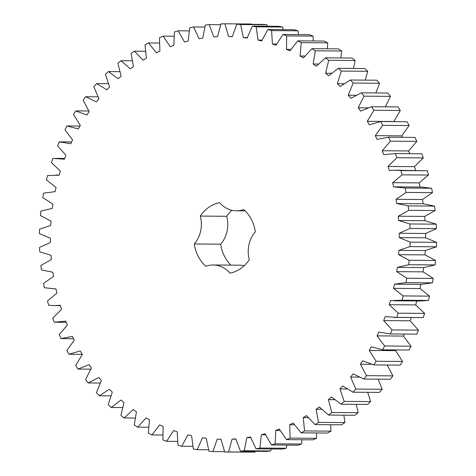 <?xml version="1.0" encoding="UTF-8"?>
<svg xmlns="http://www.w3.org/2000/svg" width="476" height="476" viewBox="0 0 476 476"><rect width="100%" height="100%" fill="white"/><g stroke="black" fill="none" stroke-linecap="round" stroke-linejoin="round"><path stroke-width="0.71" d="M181.749 446.256L177.982 445.179L177.173 431.791L173.585 430.572L166.606 441.329L162.935 439.883L163.113 426.466L159.627 424.901L151.886 434.939L148.333 433.142L149.5 419.784L146.138 417.88L137.689 427.127L134.286 424.985L136.428 411.788L133.22 409.568L124.123 417.952L120.886 415.488L123.992 402.541L120.958 400.013L111.283 407.48L108.236 404.707L112.282 392.111L109.444 389.291L99.258 395.788L96.426 392.724L101.382 380.568L98.764 377.48L88.137 382.954L85.543 379.628L91.374 367.996L88.988 364.664L78.004 369.078L75.666 365.508L82.324 354.489L80.194 350.931L68.925 354.257L66.86 350.467L74.304 340.138L72.441 336.389L60.97 338.597L59.191 334.616L67.366 325.054L65.783 321.133L54.199 322.21L52.711 318.069L61.559 309.34L60.273 305.277L54.603 305.58L48.653 305.217L47.481 300.945L56.93 293.109L55.954 288.938L44.375 287.742L43.518 283.369L53.514 276.485L52.842 272.23L41.4 269.904L40.871 265.465L51.331 259.581L50.974 255.279L39.746 251.834L39.544 247.359L50.396 242.522L50.361 238.196L39.425 233.668L39.55 229.188L50.718 225.428L50.997 221.114L40.442 215.527L40.894 211.076L52.295 208.423L52.89 204.15L42.781 197.552L43.56 193.161L55.115 191.632L56.019 187.431L46.434 179.869L47.535 175.567L59.155 175.174L60.369 171.08L51.378 162.596L52.788 158.419L64.391 159.168L65.902 155.206L57.566 145.87L59.28 141.848L70.781 143.728L72.578 139.926L64.956 129.811L66.961 125.967L78.284 128.966L80.349 125.355L73.5 114.526L75.779 110.89L86.84 114.99L89.167 111.592L83.139 100.133L85.674 96.729L96.39 101.9L98.954 98.74L93.796 86.727L96.569 83.592L106.868 89.791L109.653 86.894L105.392 74.417L108.391 71.561L118.191 78.748L121.184 76.136L117.852 63.284L121.047 60.726L130.287 68.853L133.453 66.539L131.084 53.407L134.452 51.17L143.062 60.172L146.388 58.179L144.99 44.857L148.512 42.959L156.425 52.776L159.882 51.111L159.472 37.699L163.119 36.158L170.277 46.713L173.847 45.393L174.424 31.987L178.167 30.803L184.527 42.025L188.181 41.061L189.74 27.757L193.559 26.942L199.063 38.746L202.776 38.145L205.305 25.038L209.166 24.603L213.789 36.908L217.532 36.67L221.013 23.854L224.892 23.8L228.593 36.515L232.336 36.646L236.745 24.216L240.618 24.538L243.367 37.574L247.092 38.068L252.393 26.115L256.225 26.817L258.01 40.073L261.681 40.936L267.845 29.536L271.612 30.613L272.415 44L276.009 45.22L282.982 34.462L286.659 35.902L286.475 49.325L289.967 50.89L297.702 40.853L301.26 42.65L300.088 56.007L303.45 57.905L311.899 48.665L315.308 50.801L313.16 63.998L316.373 66.224L325.465 57.84L328.702 60.303L325.602 73.244L328.63 75.779L338.311 68.312L341.351 71.085L337.311 83.681L340.144 86.495L350.336 80.004L353.162 83.068L348.206 95.224L350.83 98.306L361.451 92.838L364.045 96.164L358.22 107.796L360.6 111.128L371.589 106.713L373.928 110.283L367.27 121.303L369.394 124.855L380.663 121.535L382.734 125.325L375.29 135.654L377.147 139.403L388.618 137.195L390.403 141.17L382.228 150.737L383.805 154.658L395.395 153.581L396.877 157.717L388.029 166.451L389.314 170.509L394.985 170.212L400.941 170.575L402.113 174.841L392.658 182.677L393.64 186.854L405.213 188.05L406.07 192.423L396.08 199.307L396.746 203.561L408.188 205.888L408.723 210.327L398.263 216.211L398.614 220.513L409.842 223.958L410.05 228.432L399.197 233.27L399.233 237.595L410.163 242.123L410.038 246.604L398.87 250.364L398.59 254.678L409.152 260.259L408.7 264.715L397.293 267.369L396.698 271.641L406.807 278.24L406.028 282.631L394.479 284.16L393.569 288.355L403.154 295.923L402.053 300.225L390.433 300.618L389.219 304.711L398.216 313.19L396.805 317.373L385.197 316.623L383.692 320.586L392.028 329.916L390.314 333.944L378.807 332.064L377.016 335.866L384.632 345.981L382.633 349.824L371.31 346.82L369.239 350.437L376.088 361.266L373.809 364.902L362.748 360.796L360.427 364.194L366.455 375.659L363.92 379.057L353.198 373.886L350.633 377.046L355.798 389.059L353.019 392.2L342.726 386L339.935 388.898L344.196 401.375L341.203 404.231L331.397 397.043L328.41 399.656L331.736 412.508L328.541 415.066L319.307 406.938L316.135 409.253L318.503 422.385L315.136 424.622L306.532 415.619L303.206 417.613L304.598 430.935L301.076 432.827L293.168 423.015L289.705 424.675L290.122 438.093L286.475 439.634L279.311 429.078L275.741 430.399L275.17 443.805L271.421 444.989L265.067 433.767L261.407 434.731L259.854 448.035L256.034 448.844L250.525 437.039L246.812 437.646L244.289 450.754L240.422 451.188L235.798 438.884L232.062 439.122L228.581 451.938L224.696 451.992L220.995 439.277L217.252 439.146L212.843 451.575L208.976 451.254L206.221 438.217L202.502 437.718L197.195 449.677L193.363 448.975L191.578 435.718L187.907 434.856L181.749 446.256L192.834 446.339M66.259 322.306L54.199 322.21M421.801 153.79L395.116 153.575L421.801 153.79L423.289 157.931L414.441 166.66L415.726 170.723M194.25 243.974A27.608 23.907 90.5 0 0 200.277 216.08A35.777 30.982 90.5 0 1 219.603 202.639A27.608 23.907 90.5 0 0 236.399 210.809A27.608 23.907 90.5 0 0 243.742 209.535A35.777 30.982 90.5 0 1 255.338 231.818A27.608 23.907 90.5 0 0 249.311 259.706A35.777 30.982 90.5 0 1 229.985 273.153A27.608 23.907 90.5 0 0 213.189 264.983A27.608 23.907 90.5 0 0 205.846 266.251A35.777 30.982 90.5 0 1 194.25 243.974L220.662 244.182A27.608 23.907 90.5 0 0 226.689 216.294A35.777 30.982 90.5 0 1 231.806 210.255M224.892 23.8L251.304 24.008L251.423 24.33M236.745 24.216L263.157 24.425L267.024 24.746L267.452 26.234M252.393 26.115L278.805 26.323L282.637 27.025L283.166 29.661M267.845 29.536L294.251 29.744L298.018 30.821L298.47 34.587M282.982 34.462L309.394 34.671L313.065 36.117L313.262 40.978M297.702 40.853L324.114 41.061L327.666 42.858L327.428 48.79M311.899 48.665L338.311 48.873L341.714 51.015L340.881 57.959M325.465 57.84L351.877 58.048L355.114 60.511L353.507 68.431M338.311 68.312L364.717 68.52L367.764 71.293L365.199 80.123M350.336 80.004L376.742 80.212L379.574 83.276L375.856 92.951M361.451 92.838L387.863 93.046L390.457 96.372L385.358 106.82M371.589 106.713L397.995 106.921L400.334 110.491L393.753 121.636M380.663 121.535L407.075 121.743L409.14 125.533L401.696 135.862L402.416 137.302M388.618 137.195L415.03 137.403L416.809 141.384L408.634 150.946L409.741 153.694M394.985 170.212L427.347 170.783L428.519 175.055L419.07 182.891L420.046 187.062M394.854 186.842L421.26 187.05L431.625 188.258L432.482 192.631L422.486 199.515L423.158 203.77L434.6 206.096L435.129 210.535L424.669 216.419L425.026 220.721L436.254 224.166L436.456 228.641L425.603 233.478L425.639 237.804L436.575 242.332L436.45 246.812L425.282 250.572L425.003 254.886L435.558 260.473L435.106 264.924L423.705 267.577L423.11 271.85L433.219 278.448L432.44 282.839L420.885 284.368L419.981 288.569L429.566 296.131L428.465 300.433L420.356 300.999L393.95 300.79M416.845 300.826L415.631 304.92L424.622 313.404L423.212 317.581L393.819 317.421M411.329 317.563L410.098 320.794L418.434 330.13L416.72 334.152L390.314 333.944M404.374 334.057L403.422 336.074L411.044 346.189L409.039 350.033L382.633 349.824M396.056 349.931L395.651 350.645L402.5 361.474L400.221 365.11L373.809 364.902M387.232 365.009L392.861 375.867L390.326 379.271L363.92 379.057M378.057 379.17L382.204 389.273L379.432 392.408L353.019 392.2M367.698 392.319L370.608 401.583L367.609 404.439L341.203 404.231M356.262 404.35L358.148 412.716L354.953 415.274L328.541 415.066M343.868 415.185L344.916 422.593L341.548 424.83L315.136 424.622M330.624 424.741L331.01 431.143L327.488 433.041L301.076 432.827M316.635 432.952L316.528 438.301L312.881 439.842L286.475 439.634M301.998 439.759L301.576 444.013L297.833 445.197L271.421 444.989M286.832 445.108L286.26 448.243L282.441 449.058L256.034 448.844M271.225 448.969L270.695 450.962L266.834 451.397L240.422 451.188M255.285 451.308L254.987 452.146L224.696 451.992M230.842 265.12A35.777 30.982 90.5 0 1 220.662 244.182M213.189 264.983L239.601 265.191A27.608 23.907 90.5 0 1 244.194 265.745M166.606 441.329L177.53 441.413M197.195 449.677L208.547 449.766M151.886 434.939L162.738 435.022M212.843 451.575L224.577 451.67M137.689 427.127L148.571 427.21M228.581 451.938L254.987 452.146M232.062 439.122L235.87 439.152M124.123 417.952L135.119 418.041M244.289 450.754L270.695 450.962M246.812 437.646L250.751 437.676M111.283 407.48L122.493 407.569M259.854 448.035L286.26 448.243M261.407 434.731L265.513 434.761M99.258 395.788L110.801 395.877M275.17 443.805L301.576 444.013M275.741 430.399L280.061 430.429M88.137 382.954L100.144 383.049M290.122 438.093L316.528 438.301M289.705 424.675L294.311 424.711M78.004 369.078L90.642 369.18M304.598 430.935L331.01 431.143M303.206 417.613L308.174 417.648M68.925 354.257L82.247 354.364M318.503 422.385L344.916 422.593M316.135 409.253L321.597 409.295M60.97 338.597L73.584 338.698M331.736 412.508L358.148 412.716M328.41 399.656L334.539 399.703M344.196 401.375L370.608 401.583M339.935 388.898L347.01 388.952M355.798 389.059L382.204 389.273M350.633 377.046L359.166 377.117M366.455 375.659L392.861 375.867M360.427 364.194L371.589 364.283M376.088 361.266L402.5 361.474M369.239 350.437L395.651 350.645M384.632 345.981L411.044 346.189M377.016 335.866L403.422 336.074M392.028 329.916L418.434 330.13M383.692 320.586L410.098 320.794M396.805 317.373L423.212 317.581M398.216 313.19L424.622 313.404M389.219 304.711L415.631 304.92M402.053 300.225L428.465 300.433M403.154 295.923L429.566 296.131M393.569 288.355L419.981 288.569M394.479 284.16L420.885 284.368M406.028 282.631L432.44 282.839M406.807 278.24L433.219 278.448M396.698 271.641L423.11 271.85M397.293 267.369L423.705 267.577M408.7 264.715L435.106 264.924M409.152 260.259L435.558 260.473M398.59 254.678L425.003 254.886M398.87 250.364L425.282 250.572M410.038 246.604L436.45 246.812M410.163 242.123L436.575 242.332M59.28 141.848L71.626 141.943M399.233 237.595L425.639 237.804M399.197 233.27L425.603 233.478M410.05 228.432L436.456 228.641M409.842 223.958L436.254 224.166M66.961 125.967L79.944 126.069M398.614 220.513L425.026 220.721M398.263 216.211L424.669 216.419M408.723 210.327L435.129 210.535M408.188 205.888L434.6 206.096M75.779 110.89L88.768 110.991M396.746 203.561L423.158 203.77M396.08 199.307L422.486 199.515M406.07 192.423L432.482 192.631M405.213 188.05L431.625 188.258M85.674 96.729L97.943 96.83M392.658 182.677L419.07 182.891M402.113 174.841L428.519 175.055M400.941 170.575L427.347 170.783M96.569 83.592L108.302 83.681M388.029 166.451L414.441 166.66M396.877 157.717L423.289 157.931M108.391 71.561L119.738 71.65M382.228 150.737L408.634 150.946M390.403 141.17L416.809 141.384M121.047 60.726L132.132 60.815M375.29 135.654L401.696 135.862M382.734 125.325L409.14 125.533M134.452 51.17L145.376 51.259M367.27 121.303L393.676 121.511M373.928 110.283L400.334 110.491M148.512 42.959L159.365 43.048M358.22 107.796L367.966 107.874M364.045 96.164L390.457 96.372M163.119 36.158L174.002 36.241M348.206 95.224L355.994 95.283M353.162 83.068L379.574 83.276M178.167 30.803L189.168 30.892M337.311 83.681L343.91 83.734M341.351 71.085L367.764 71.293M193.559 26.942L204.775 27.031M325.602 73.244L331.397 73.292M328.702 60.303L355.114 60.511M209.166 24.603L220.715 24.692M313.16 63.998L318.385 64.04M315.308 50.801L341.714 51.015M228.593 36.515L232.365 36.545M300.088 56.007L304.884 56.043M301.26 42.65L327.666 42.858M240.618 24.538L267.024 24.746M243.367 37.574L247.246 37.604M286.475 49.325L290.943 49.361M286.659 35.902L313.065 36.117M256.225 26.817L282.637 27.025M258.01 40.073L262.032 40.109M272.415 44L276.627 44.036M271.612 30.613L298.018 30.821M200.277 216.08L226.689 216.294M60.387 305.628L54.603 305.58M55.954 288.962L54.74 288.95M59.197 175.031L55.644 175.001M64.671 158.437L55.775 158.371M245.158 210.88L236.399 210.809"/></g></svg>
